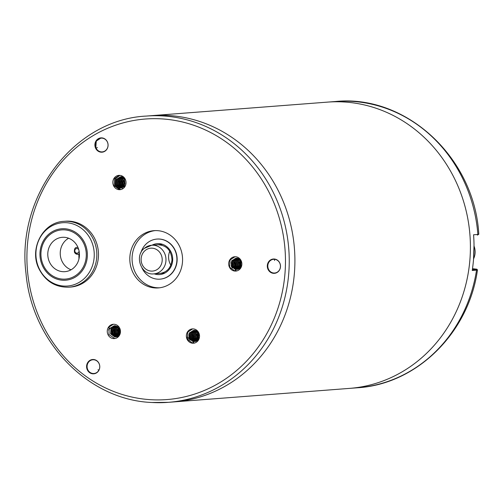 <?xml version="1.0" encoding="UTF-8"?>
<svg xmlns="http://www.w3.org/2000/svg" width="504" height="504" viewBox="0 0 504 504"><rect width="100%" height="100%" fill="white"/><g stroke="black" fill="none" stroke-linecap="round" stroke-linejoin="round"><path stroke-width="0.76" d="M151.956 402.488A143.558 131.846 85.6 0 0 168.342 402.337L151.893 402.488C88.496 400.151 31.802 341.907 26 273.426C16.027 195.924 74.296 119.524 146.305 116.071A143.558 131.846 85.6 0 1 162.691 115.92A143.558 131.846 85.6 0 1 289.214 257.991A143.558 131.846 85.6 0 1 168.342 402.337L174 401.902A143.558 131.846 -94.4 0 0 279.688 193.523A143.558 131.846 -94.4 0 0 151.969 115.63L335.406 101.512C406.331 94.147 474.705 158.054 478.8 234.272L477.874 234.454A143.558 131.846 -94.4 0 0 335.406 101.512M455.2 180.016A143.558 131.846 -94.4 0 0 327.48 102.123A143.558 131.846 -94.4 0 1 470.308 252.964A143.558 131.846 -94.4 0 1 349.511 388.389A143.558 131.846 -94.4 0 0 455.2 180.016M195.231 340.194L195.943 340.137M196.358 340.106L197.077 340.049M197.492 340.017L197.927 339.986M108.442 329.931A3.73 3.427 -94.4 0 0 109.853 328.451M78.895 254.167A122.315 112.335 -94.4 0 0 78.952 258.899L78.964 258.899M119.41 330.744L119.776 330.719M187.104 338.827L188.093 338.751M188.231 338.738L188.969 338.682M189.365 338.65L190.354 338.575M190.499 338.562L191.23 338.505M191.633 338.48L192.364 338.423M192.761 338.392L193.757 338.316M193.895 338.304L194.632 338.247M195.029 338.216L196.018 338.14M196.163 338.127L196.894 338.071M198.311 337.964L199.074 337.907M187.192 339.053L188.181 338.978M188.326 338.965L189.082 338.909M189.454 338.877L190.449 338.801M190.588 338.789L191.344 338.732M191.722 338.701L192.478 338.644M192.849 338.612L193.845 338.537M193.983 338.531L194.739 338.468M195.117 338.442L196.106 338.367M196.251 338.354L197.007 338.297M198.425 338.184L198.998 338.14M160.114 279.147A20.097 18.459 -94.4 0 0 160.228 279.134A20.097 18.459 -94.4 0 0 177.137 260.177A20.097 18.459 -94.4 0 0 157.141 239.06A20.097 18.459 -94.4 0 0 157.028 239.066M141.952 267.889A20.097 18.459 -94.4 0 0 160.001 279.153A20.097 18.459 -94.4 0 0 176.91 260.196A20.097 18.459 -94.4 0 0 156.914 239.079A20.097 18.459 -94.4 0 0 140.799 252.97M478.8 234.272L477.395 235.072A0.573 0.529 85.6 0 1 477.326 235.072L477.395 235.072A0.573 0.529 85.6 0 0 477.874 234.454L473.571 234.788A143.558 131.846 85.6 0 1 473.93 252.687A143.558 131.846 85.6 0 1 472.235 270.465L476.538 270.131A0.573 0.529 -94.4 0 0 476.041 269.457L472.5 268.682L476.879 269.199L477.464 269.949L476.538 270.131A143.558 131.846 -94.4 0 1 357.437 387.778L174 401.902A143.558 131.846 -94.4 0 0 294.878 257.557A143.558 131.846 -94.4 0 0 168.355 115.485A143.558 131.846 -94.4 0 0 151.969 115.63L146.305 116.071M155.119 287.948A28.709 26.372 -94.4 0 0 158.395 287.916A28.709 26.372 -94.4 0 0 182.568 259.05A28.709 26.372 -94.4 0 0 157.267 230.63A28.709 26.372 -94.4 0 0 153.991 230.662A28.709 26.372 -94.4 0 0 129.811 259.529A28.709 26.372 -94.4 0 0 155.119 287.948M159.522 287.803A28.709 26.372 85.6 0 1 157.38 287.771A28.709 26.372 85.6 0 1 132.098 259.976A28.709 26.372 85.6 0 1 155.125 230.599M273.628 273.338A7.176 6.59 -94.4 0 0 274.453 273.326A7.176 6.59 -94.4 0 0 280.495 266.112A7.176 6.59 -94.4 0 0 274.17 259.006A7.176 6.59 -94.4 0 0 273.351 259.012A7.176 6.59 -94.4 0 0 267.303 266.232A7.176 6.59 -94.4 0 0 273.628 273.338M235.009 271.076A7.176 6.59 -94.4 0 0 235.828 271.07A7.176 6.59 -94.4 0 0 241.876 263.85A7.176 6.59 -94.4 0 0 235.544 256.75A7.176 6.59 -94.4 0 0 234.725 256.757A7.176 6.59 -94.4 0 0 228.684 263.976A7.176 6.59 -94.4 0 0 235.009 271.076L235.998 271.001L235.708 269.476L235.009 271.076L229.622 267.145L230.082 259.969L234.996 256.744M236.389 271.001L235.998 270.982M235.727 267.775L235.148 266.723L234.581 262.313M235.494 267.133L235.053 260.99M236.886 270.894L235.948 270.717M232.331 268.04L231.746 266.981L231.185 262.571M236.956 270.875L235.935 270.661M232.098 267.391L231.657 261.248M92.919 373.823A7.176 6.59 -94.4 0 0 93.738 373.817A7.176 6.59 -94.4 0 0 99.779 366.597A7.176 6.59 -94.4 0 0 93.454 359.491A7.176 6.59 -94.4 0 0 92.635 359.503A7.176 6.59 -94.4 0 0 86.593 366.717A7.176 6.59 -94.4 0 0 92.919 373.823M93.246 373.798L93.895 373.798M101.222 152.202A7.176 6.59 -94.4 0 0 102.041 152.195A7.176 6.59 -94.4 0 0 108.083 144.976A7.176 6.59 -94.4 0 0 101.758 137.875A7.176 6.59 -94.4 0 0 100.939 137.882A7.176 6.59 -94.4 0 0 94.897 145.102A7.176 6.59 -94.4 0 0 101.222 152.202M101.184 137.869L96.245 141.095L95.792 148.277L96.163 148.245M113.589 338.594A7.176 6.59 -94.4 0 0 114.408 338.587A7.176 6.59 -94.4 0 0 120.456 331.367A7.176 6.59 -94.4 0 0 114.124 324.267A7.176 6.59 -94.4 0 0 113.305 324.274A7.176 6.59 -94.4 0 0 108.284 327.512A7.176 6.59 -94.4 0 0 113.589 338.594M114.78 338.543L108.958 334.606L109.122 327.953M118.056 337.019L117.621 336.704M117.338 336.464L115.611 334.095L115.044 329.679M115.681 327.631L116.525 326.258M115.063 335.236L114.477 334.177L113.91 329.767M114.83 334.587L114.389 328.444M112.802 335.412L112.216 334.354L111.649 329.944M112.562 334.763L112.121 328.621M114.093 325.773L110.13 328.312L108.284 327.512L113.387 324.267M125.282 179.279A7.176 6.59 -94.4 0 0 119.706 175.361A7.176 6.59 -94.4 0 0 118.887 175.367A7.176 6.59 -94.4 0 0 112.846 182.587A7.176 6.59 -94.4 0 0 119.171 189.687A7.176 6.59 -94.4 0 0 119.99 189.68A7.176 6.59 -94.4 0 0 125.282 179.279L124.368 179.953L124.349 185.554L120.582 188.08L119.958 188.08L115.781 184.999L116.178 179.374L120.947 176.809L125.194 179.336M120.166 189.668L119.549 189.662L114.162 185.73L114.616 178.548L119.341 175.348M122.529 186.184L121.949 185.132L121.382 180.716M122.296 185.541L121.855 179.399M120.267 186.36L119.681 185.302L119.114 180.892M122.976 188.628L121.924 187.973M121.64 187.746L120.708 186.763M120.028 185.711L119.593 179.569M120.147 178.347L121.029 177.099M121.319 176.797L122.201 176.053M120.538 189.586L115.151 185.655L115.611 178.473L119.839 175.367M120.677 189.573L115.296 185.642L115.75 178.466L119.908 175.373M192.679 343.218A7.176 6.59 -94.4 0 0 193.498 343.211A7.176 6.59 -94.4 0 0 199.54 335.992A7.176 6.59 -94.4 0 0 193.215 328.891A7.176 6.59 -94.4 0 0 192.396 328.898A7.176 6.59 -94.4 0 0 186.354 336.111A7.176 6.59 -94.4 0 0 192.679 343.218L193.668 343.142L193.372 341.618L192.679 343.218L187.293 339.286L187.753 332.111L192.667 328.885M194.059 343.142L193.662 343.117M193.397 339.916L192.811 338.864L192.244 334.448M193.158 339.268L192.723 333.131M194.557 343.035L193.612 342.852M190.002 340.181L189.416 339.123L188.849 334.713M194.626 343.016L193.599 342.802M189.762 339.532L189.321 333.39M197.927 339.57L197.341 338.512L196.774 334.102M198.677 338.902A7.176 6.59 85.6 0 1 197.946 333.049M240.276 260.908A7.176 6.59 -94.4 0 0 241.007 266.761M118.881 328.337A7.176 6.59 -94.4 0 0 119.391 333.919M119.536 334.196A7.176 6.59 -94.4 0 0 119.801 334.631M124.954 186.241L124.564 185.642M124.431 185.396L123.644 180.545M118.226 334.328L117.785 328.186M118.459 334.971L117.879 333.919L117.312 329.509M240.257 267.429L239.677 266.377L239.11 261.96M274.604 260.518L274.315 259.018M235.425 269.501L231.242 266.414L231.645 260.788L236.407 258.231L240.962 261.28L240.944 266.881L237.176 269.407L236.552 269.413L232.376 266.332L232.772 260.7L236.88 258.149L239.891 258.854M237.737 269.325L233.509 266.244L233.906 260.612L236.886 258.281M238.298 269.174L234.643 266.156L235.04 260.53L237.466 258.401M238.846 268.941L235.771 266.068L236.174 260.442L238.052 258.596M239.387 268.613L236.905 265.98L237.302 260.354L238.638 258.873M239.929 268.185L238.039 265.892L238.436 260.266L239.236 259.251M240.452 267.618L239.173 265.81L239.847 259.768M240.962 266.843L240.301 265.721L240.477 260.492M235.708 269.476L231.525 266.396L231.928 260.77L235.746 258.237M237.315 269.394L232.659 266.307L233.056 260.681L236.458 258.231M236.597 258.206L237.163 258.13M237.875 269.293L233.793 266.219L234.19 260.593L237.031 258.3M238.436 269.123L234.927 266.131L235.324 260.505L237.611 258.439M238.984 268.865L236.055 266.049L236.458 260.417L238.197 258.653M239.526 268.519L237.189 265.961L237.586 260.329L238.789 258.955M240.061 268.059L238.323 265.873L238.72 260.247L239.387 259.365M240.899 267.744L239.45 265.784L240.005 259.925M241.088 266.597L240.584 265.696L240.635 260.719M98.047 369.69L98.816 370.478M97.411 147.546L95.792 148.277M109.847 328.331L114.61 325.773L119.165 328.829L119.146 334.429L115.378 336.956L114.755 336.956L110.578 333.875L110.981 328.249L114.515 325.773M115.082 325.697L119.095 327.14M119.221 335.677L116.512 336.867M115.939 336.874L111.712 333.787L112.108 328.161L115.088 325.823M117.64 336.779L117.218 336.792M117.073 336.785L112.846 333.698L113.243 328.072L115.668 325.943M117.048 336.483L113.973 333.61L114.377 327.984L116.254 326.138M117.59 336.162L115.107 333.528L115.504 327.896L116.84 326.416M118.131 335.733L116.241 333.44L116.638 327.808L117.445 326.8M118.654 335.16L117.375 333.352L118.049 327.316M119.165 334.385L118.503 333.264L118.679 328.035M119.643 333.194L119.335 329.181M114.232 325.76L114.893 325.754L119.448 328.803L119.429 334.404L115.662 336.93M115.517 336.937L110.861 333.85L111.258 328.224L114.66 325.779M116.078 336.842L111.995 333.768L112.392 328.136L115.233 325.849M116.638 336.666L113.129 333.679L113.526 328.054L115.813 325.987M117.186 336.414L114.257 333.591L114.66 327.965L116.399 326.201M117.728 336.067L115.391 333.503L115.788 327.877L116.991 326.504M118.264 335.601L116.525 333.415L116.922 327.789L117.596 326.913M119.347 335.481L118.938 335.141M118.787 334.99L117.659 333.327L118.207 327.468M119.29 334.146L118.787 333.245L118.837 328.268M119.75 332.728L119.511 329.641M121.143 187.998L116.915 184.911L117.312 179.285L120.853 176.809M121.697 187.841L118.043 184.823L118.446 179.197L121.426 176.86M122.252 187.608L119.177 184.735L119.574 179.109L121.999 176.98M122.793 187.286L120.311 184.653L120.708 179.021L122.585 177.175M123.927 187.198L123.48 186.953M123.329 186.858L121.439 184.565L121.842 178.933L123.178 177.452M124.463 186.77L124.009 186.423M123.858 186.285L122.573 184.477L122.976 178.851L123.776 177.836M124.368 185.51L123.707 184.388L124.387 178.353M124.847 184.319L124.538 180.306M124.74 179.676L125.093 178.92M120.721 188.061L116.065 184.974L116.462 179.348L120.425 176.809M120.563 176.797L124.872 178.542M121.281 187.967L117.199 184.892L117.596 179.26L120.992 176.816M121.836 187.79L118.327 184.804L118.73 179.178L121.565 176.885M122.384 187.538L119.461 184.716L119.858 179.09L122.144 177.024M122.932 187.192L120.595 184.628L120.992 179.002L122.73 177.238M124.06 187.104L123.612 186.833M123.461 186.726L121.722 184.54L122.126 178.914L123.323 177.54M124.595 186.644L124.142 186.266M123.984 186.115L122.856 184.451L123.253 178.826L123.927 177.95M124.494 185.27L123.99 184.369L124.538 178.511M124.954 183.853L124.715 180.766M193.089 341.636L188.912 338.556L189.309 332.93L194.078 330.372L198.633 333.421L198.607 339.022L194.84 341.548L194.223 341.554L190.046 338.468L190.443 332.842L194.544 330.29L197.562 330.996M195.407 341.466L191.173 338.386L191.577 332.753L194.557 330.416M195.962 341.315L192.308 338.297L192.704 332.665L195.13 330.536M196.51 341.082L193.442 338.209L193.838 332.583L195.716 330.731M197.058 340.754L194.576 338.121L194.972 332.495L196.308 331.015M197.593 340.326L195.703 338.033L196.106 332.407L196.907 331.393M198.122 339.759L196.837 337.945L197.518 331.909M198.633 338.984L197.971 337.856L198.141 332.627M193.372 341.618L189.195 338.537L189.592 332.905L193.41 330.378M194.985 341.536L190.329 338.449L190.726 332.823L194.122 330.372M194.267 330.341L194.828 330.271M195.546 341.435L191.457 338.36L191.86 332.734L194.695 330.441M196.1 341.265L192.591 338.272L192.988 332.646L195.275 330.58M196.648 341.006L193.725 338.184L194.122 332.558L195.861 330.794M197.19 340.66L194.853 338.102L195.256 332.47L196.453 331.096M197.726 340.2L195.987 338.014L196.39 332.382L197.058 331.506M198.57 339.885L197.121 337.926L197.669 332.067M198.752 338.738L198.255 337.837L198.305 332.861M199.112 337.768A83.261 76.469 85.6 0 1 198.16 337.623M169.766 251.225A14.358 13.186 -94.4 0 0 170.843 265.18M199.521 335.62L197.7 335.759M98.752 370.415A6.892 6.332 -94.4 0 0 96.932 360.965A6.892 6.332 -94.4 0 0 88.232 362.609A6.892 6.332 -94.4 0 0 89.775 372.223A6.892 6.332 -94.4 0 0 98.595 370.673M274.365 259.276A6.892 6.332 -94.4 0 0 267.807 265.633A6.892 6.332 -94.4 0 0 273.565 273.004A6.892 6.332 -94.4 0 0 280.432 266.849A6.892 6.332 -94.4 0 0 274.686 259.302M96.107 148.132A6.892 6.332 -94.4 0 0 104.517 151.238A6.892 6.332 -94.4 0 0 107.459 142.197A6.892 6.332 -94.4 0 0 99.049 138.739A6.892 6.332 -94.4 0 0 95.974 147.842M49.606 262.319A17.224 15.819 -94.4 0 0 64.934 271.662A17.224 15.819 -94.4 0 0 77.616 246.658A17.224 15.819 -94.4 0 0 62.288 237.315A17.224 15.819 -94.4 0 0 49.606 262.319M68.626 238.228A17.224 15.819 -94.4 0 0 62.061 261.362A17.224 15.819 -94.4 0 0 71.051 269.791M69.035 287.185L70.673 287.06A33.018 30.328 -94.4 0 0 94.985 239.135A33.018 30.328 -94.4 0 0 65.608 221.218L63.964 221.344C42.601 222.125 28.696 249.48 39.148 269.155C45.732 281.516 55.692 287.532 69.035 287.185A33.018 30.328 -94.4 0 0 93.341 239.261A33.018 30.328 -94.4 0 0 63.964 221.344M186.732 337.441L187.721 337.365M187.866 337.352L188.515 337.302M188.994 337.271L189.649 337.22M190.128 337.182L190.783 337.132M191.262 337.094L191.911 337.044M192.396 337.006L193.045 336.956M193.523 336.918L194.166 336.867M79.405 253.512A3.446 3.163 85.6 0 1 77.654 254.262L74.485 252.365C74.113 249.007 74.995 247.344 77.125 247.388A3.446 3.163 85.6 0 1 77.975 247.451M78.775 249.763A2.3 2.111 -94.4 0 0 75.065 251.906A2.3 2.111 -94.4 0 0 79.046 250.879M79.43 254.123L77.654 254.262A3.446 3.163 85.6 0 1 74.586 252.391M151.994 245.215A15.504 14.238 85.6 0 1 172.689 259.944A15.504 14.238 85.6 0 1 154.192 273.842M472.343 269.741L476.041 269.457M161.45 118.868A140.685 129.213 -94.4 0 0 27.014 251.735A140.685 129.213 -94.4 0 0 150.929 399.71A140.685 129.213 -94.4 0 0 285.365 266.843A140.685 129.213 -94.4 0 0 161.45 118.868M145.007 250.639A11.485 10.546 -94.4 0 0 143.476 266.761A11.485 10.546 -94.4 0 0 158.319 268.638A11.485 10.546 -94.4 0 0 159.85 252.51A11.485 10.546 -94.4 0 0 145.007 250.639M161.116 270.799A14.358 13.186 85.6 0 1 153.896 273.861C141.296 275.575 134.051 256.271 144.251 248.384L151.691 245.24A14.358 13.186 85.6 0 1 165.029 254.363A14.358 13.186 85.6 0 1 161.116 270.799M144.472 248.302A14.358 13.186 85.6 0 1 151.691 245.24L162.716 244.39M473.577 258.804A14.931 13.715 -94.4 0 0 474.037 246.078M84.628 242.764A25.792 23.688 -94.4 0 0 52.605 231.525A25.792 23.688 -94.4 0 0 42.689 266.207A25.792 23.688 -94.4 0 0 74.705 277.452A25.792 23.688 -94.4 0 0 84.628 242.764M83.67 243.274A24.671 22.661 -94.4 0 0 53.04 232.527A24.671 22.661 -94.4 0 0 43.552 265.702A24.671 22.661 -94.4 0 0 74.183 276.457A24.671 22.661 -94.4 0 0 83.67 243.274M90.89 239.948A31.752 29.163 -94.4 0 0 51.477 226.113A31.752 29.163 -94.4 0 0 39.268 268.802A31.752 29.163 -94.4 0 0 78.681 282.643A31.752 29.163 -94.4 0 0 90.89 239.948M77.125 247.388L77.918 247.325M157.809 244.768C166.522 245.158 171.247 250.192 171.996 259.869C171.083 267.775 167.082 272.28 160.014 273.395M477.464 269.949C468.789 332.804 416.776 384.275 357.437 387.778M164.921 273.017L153.896 273.861M474.025 245.02L473.514 259.629"/></g></svg>
